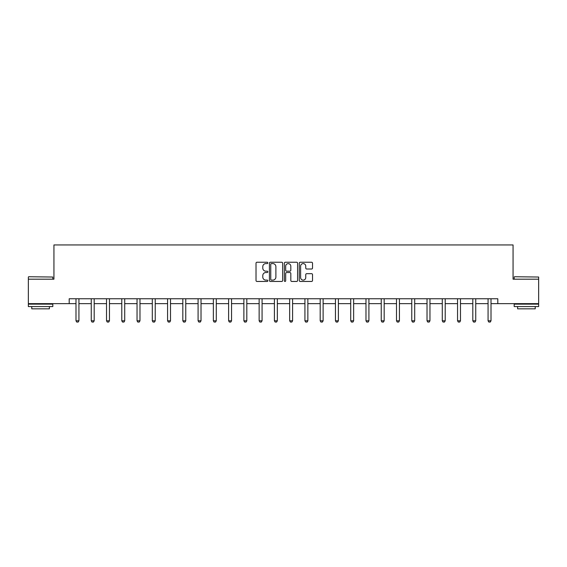 <?xml version="1.0" encoding="UTF-8"?>
<svg xmlns="http://www.w3.org/2000/svg" width="567" height="567" viewBox="0 0 567 567"><rect width="100%" height="100%" fill="white"/><g stroke="black" fill="none" stroke-linecap="round" stroke-linejoin="round"><path stroke-width="0.85" d="M267.844 262.918A0.673 0.673 0 0 0 267.177 262.245L256.971 262.245A0.957 0.957 0 0 0 256.015 263.208L256.015 280.488A0.957 0.957 0 0 0 256.971 281.452L267.177 281.452A0.673 0.673 0 0 0 267.844 280.778A0.673 0.673 0 0 0 267.177 280.105L265.852 280.105A3.076 3.076 0 0 1 262.783 277.036L262.783 275.59A3.076 3.076 0 0 1 265.852 272.521L267.177 272.521A0.673 0.673 0 0 0 267.844 271.848A0.673 0.673 0 0 0 267.177 271.175L265.852 271.175A3.076 3.076 0 0 1 262.783 268.106L262.783 266.66A3.076 3.076 0 0 1 265.852 263.591L267.177 263.591A0.673 0.673 0 0 0 267.844 262.918M311.567 269.013A0.957 0.957 0 0 0 312.523 268.056L312.523 263.208A0.957 0.957 0 0 0 311.567 262.245L300.234 262.245A0.957 0.957 0 0 0 299.27 263.208L299.27 280.488A0.957 0.957 0 0 0 300.234 281.452L311.567 281.452A0.957 0.957 0 0 0 312.523 280.488L312.523 274.634A0.957 0.957 0 0 0 311.567 273.67L306.719 273.67A0.957 0.957 0 0 0 305.755 274.634L305.755 277.539A2.566 2.566 0 0 1 303.189 280.105A2.566 2.566 0 0 1 300.616 277.539L300.616 266.157A2.566 2.566 0 0 1 303.189 263.591A2.566 2.566 0 0 1 305.755 266.157L305.755 268.056A0.957 0.957 0 0 0 306.719 269.013L311.567 269.013M69.195 303.643L28.35 303.643L28.35 279.184L53.936 279.184L53.936 244.944L513.064 244.944L513.064 279.184L538.65 279.184L538.65 303.643L497.805 303.643L497.805 298.752L69.195 298.752L69.195 303.643L75.992 303.643M282.657 263.208A0.957 0.957 0 0 0 281.7 262.245L270.367 262.245A0.957 0.957 0 0 0 269.41 263.208L269.41 280.488A0.957 0.957 0 0 0 270.367 281.452L281.7 281.452A0.957 0.957 0 0 0 282.657 280.488L282.657 263.208M285.3 262.245L296.633 262.245A0.957 0.957 0 0 1 297.59 263.208L297.59 280.488A0.957 0.957 0 0 1 296.633 281.452L291.785 281.452A0.957 0.957 0 0 1 290.821 280.488L290.821 273.478A0.957 0.957 0 0 0 289.865 272.521L286.647 272.521A0.957 0.957 0 0 0 285.683 273.478L285.683 280.778A0.673 0.673 0 0 1 285.01 281.452A0.673 0.673 0 0 1 284.343 280.778L284.343 263.208A0.957 0.957 0 0 1 285.3 262.245M78.933 303.643L91.259 303.643M94.193 303.643L106.518 303.643M109.452 303.643L121.785 303.643M124.719 303.643L137.044 303.643M139.978 303.643L152.303 303.643M155.238 303.643L167.57 303.643M170.504 303.643L182.829 303.643M185.763 303.643L198.089 303.643M201.023 303.643L213.355 303.643M216.289 303.643L228.614 303.643M231.549 303.643L243.881 303.643M246.815 303.643L259.14 303.643M262.074 303.643L274.4 303.643M277.334 303.643L289.666 303.643M292.6 303.643L304.926 303.643M307.86 303.643L320.185 303.643M323.119 303.643L335.451 303.643M338.386 303.643L350.711 303.643M353.645 303.643L365.977 303.643M368.911 303.643L381.237 303.643M384.171 303.643L396.496 303.643M399.43 303.643L411.762 303.643M414.697 303.643L427.022 303.643M429.956 303.643L442.281 303.643M445.215 303.643L457.548 303.643M460.482 303.643L472.807 303.643M475.741 303.643L488.067 303.643M491.008 303.643L497.805 303.643M271.423 263.591A0.673 0.673 0 0 0 270.75 264.265L270.75 279.432A0.673 0.673 0 0 0 271.423 280.105L272.819 280.105A3.076 3.076 0 0 0 275.888 277.036L275.888 266.66A3.076 3.076 0 0 0 272.819 263.591L271.423 263.591M290.821 266.207A2.566 2.566 0 0 0 288.256 263.641A2.566 2.566 0 0 0 285.683 266.207L285.683 270.218A0.957 0.957 0 0 0 286.647 271.175L289.865 271.175A0.957 0.957 0 0 0 290.821 270.218L290.821 266.207M79.047 298.752L78.976 298.965A0.978 0.978 0 0 0 78.933 299.263L78.933 320.787L78.196 322.056L76.729 322.056L75.992 320.787L75.992 299.263A0.978 0.978 0 0 0 75.95 298.965L75.879 298.752M75.992 320.787L78.933 320.787M28.641 276.739L52.809 277.036L28.641 276.739M40.576 306.577L28.35 306.577L28.35 304.132L52.809 304.132L52.809 306.577L40.576 306.577M49.386 306.577L49.386 308.831L31.773 308.831L31.773 306.577M514.482 276.739L538.65 277.036L514.482 276.739M526.424 306.577L514.191 306.577L514.191 304.132L538.65 304.132L538.65 306.577L526.424 306.577M535.227 306.577L535.227 308.831L517.614 308.831L517.614 306.577M94.306 298.752L94.235 298.965A0.978 0.978 0 0 0 94.193 299.263L94.193 320.787L93.456 322.056L91.989 322.056L91.259 320.787L91.259 299.263A0.978 0.978 0 0 0 91.209 298.965L91.145 298.752M91.259 320.787L94.193 320.787M109.566 298.752L109.502 298.965A0.978 0.978 0 0 0 109.452 299.263L109.452 320.787L108.722 322.056L107.255 322.056L106.518 320.787L106.518 299.263A0.978 0.978 0 0 0 106.476 298.965L106.405 298.752M106.518 320.787L109.452 320.787M124.832 298.752L124.761 298.965A0.978 0.978 0 0 0 124.719 299.263L124.719 320.787L123.982 322.056L122.515 322.056L121.785 320.787L121.785 299.263A0.978 0.978 0 0 0 121.735 298.965L121.671 298.752M121.785 320.787L124.719 320.787M140.092 298.752L140.021 298.965A0.978 0.978 0 0 0 139.978 299.263L139.978 320.787L139.241 322.056L137.774 322.056L137.044 320.787L137.044 299.263A0.978 0.978 0 0 0 136.994 298.965L136.93 298.752M137.044 320.787L139.978 320.787M155.351 298.752L155.287 298.965A0.978 0.978 0 0 0 155.238 299.263L155.238 320.787L154.507 322.056L153.04 322.056L152.303 320.787L152.303 299.263A0.978 0.978 0 0 0 152.261 298.965L152.19 298.752M152.303 320.787L155.238 320.787M170.617 298.752L170.547 298.965A0.978 0.978 0 0 0 170.504 299.263L170.504 320.787L169.767 322.056L168.3 322.056L167.57 320.787L167.57 299.263A0.978 0.978 0 0 0 167.52 298.965L167.456 298.752M167.57 320.787L170.504 320.787M185.877 298.752L185.813 298.965A0.978 0.978 0 0 0 185.763 299.263L185.763 320.787L185.033 322.056L183.566 322.056L182.829 320.787L182.829 299.263A0.978 0.978 0 0 0 182.787 298.965L182.716 298.752M182.829 320.787L185.763 320.787M201.143 298.752L201.072 298.965A0.978 0.978 0 0 0 201.023 299.263L201.023 320.787L200.293 322.056L198.826 322.056L198.089 320.787L198.089 299.263A0.978 0.978 0 0 0 198.046 298.965L197.975 298.752M198.089 320.787L201.023 320.787M216.403 298.752L216.332 298.965A0.978 0.978 0 0 0 216.289 299.263L216.289 320.787L215.552 322.056L214.085 322.056L213.355 320.787L213.355 299.263A0.978 0.978 0 0 0 213.305 298.965L213.242 298.752M213.355 320.787L216.289 320.787M231.662 298.752L231.598 298.965A0.978 0.978 0 0 0 231.549 299.263L231.549 320.787L230.819 322.056L229.352 322.056L228.614 320.787L228.614 299.263A0.978 0.978 0 0 0 228.572 298.965L228.501 298.752M228.614 320.787L231.549 320.787M246.928 298.752L246.858 298.965A0.978 0.978 0 0 0 246.815 299.263L246.815 320.787L246.078 322.056L244.611 322.056L243.881 320.787L243.881 299.263A0.978 0.978 0 0 0 243.831 298.965L243.76 298.752M243.881 320.787L246.815 320.787M262.188 298.752L262.117 298.965A0.978 0.978 0 0 0 262.074 299.263L262.074 320.787L261.337 322.056L259.87 322.056L259.14 320.787L259.14 299.263A0.978 0.978 0 0 0 259.091 298.965L259.027 298.752M259.14 320.787L262.074 320.787M277.447 298.752L277.383 298.965A0.978 0.978 0 0 0 277.334 299.263L277.334 320.787L276.604 322.056L275.137 322.056L274.4 320.787L274.4 299.263A0.978 0.978 0 0 0 274.357 298.965L274.286 298.752M274.4 320.787L277.334 320.787M292.714 298.752L292.643 298.965A0.978 0.978 0 0 0 292.6 299.263L292.6 320.787L291.863 322.056L290.396 322.056L289.666 320.787L289.666 299.263A0.978 0.978 0 0 0 289.617 298.965L289.553 298.752M289.666 320.787L292.6 320.787M307.973 298.752L307.909 298.965A0.978 0.978 0 0 0 307.86 299.263L307.86 320.787L307.13 322.056L305.663 322.056L304.926 320.787L304.926 299.263A0.978 0.978 0 0 0 304.883 298.965L304.812 298.752M304.926 320.787L307.86 320.787M323.24 298.752L323.169 298.965A0.978 0.978 0 0 0 323.119 299.263L323.119 320.787L322.389 322.056L320.922 322.056L320.185 320.787L320.185 299.263A0.978 0.978 0 0 0 320.142 298.965L320.072 298.752M320.185 320.787L323.119 320.787M338.499 298.752L338.428 298.965A0.978 0.978 0 0 0 338.386 299.263L338.386 320.787L337.648 322.056L336.181 322.056L335.451 320.787L335.451 299.263A0.978 0.978 0 0 0 335.402 298.965L335.338 298.752M335.451 320.787L338.386 320.787M353.758 298.752L353.695 298.965A0.978 0.978 0 0 0 353.645 299.263L353.645 320.787L352.915 322.056L351.448 322.056L350.711 320.787L350.711 299.263A0.978 0.978 0 0 0 350.668 298.965L350.597 298.752M350.711 320.787L353.645 320.787M369.025 298.752L368.954 298.965A0.978 0.978 0 0 0 368.911 299.263L368.911 320.787L368.174 322.056L366.707 322.056L365.977 320.787L365.977 299.263A0.978 0.978 0 0 0 365.928 298.965L365.857 298.752M365.977 320.787L368.911 320.787M384.284 298.752L384.213 298.965A0.978 0.978 0 0 0 384.171 299.263L384.171 320.787L383.434 322.056L381.967 322.056L381.237 320.787L381.237 299.263A0.978 0.978 0 0 0 381.187 298.965L381.123 298.752M381.237 320.787L384.171 320.787M399.544 298.752L399.48 298.965A0.978 0.978 0 0 0 399.43 299.263L399.43 320.787L398.7 322.056L397.233 322.056L396.496 320.787L396.496 299.263A0.978 0.978 0 0 0 396.453 298.965L396.383 298.752M396.496 320.787L399.43 320.787M414.81 298.752L414.739 298.965A0.978 0.978 0 0 0 414.697 299.263L414.697 320.787L413.96 322.056L412.493 322.056L411.762 320.787L411.762 299.263A0.978 0.978 0 0 0 411.713 298.965L411.649 298.752M411.762 320.787L414.697 320.787M430.069 298.752L430.006 298.965A0.978 0.978 0 0 0 429.956 299.263L429.956 320.787L429.226 322.056L427.759 322.056L427.022 320.787L427.022 299.263A0.978 0.978 0 0 0 426.979 298.965L426.908 298.752M427.022 320.787L429.956 320.787M445.329 298.752L445.265 298.965A0.978 0.978 0 0 0 445.215 299.263L445.215 320.787L444.485 322.056L443.018 322.056L442.281 320.787L442.281 299.263A0.978 0.978 0 0 0 442.239 298.965L442.168 298.752M442.281 320.787L445.215 320.787M460.595 298.752L460.524 298.965A0.978 0.978 0 0 0 460.482 299.263L460.482 320.787L459.745 322.056L458.278 322.056L457.548 320.787L457.548 299.263A0.978 0.978 0 0 0 457.498 298.965L457.434 298.752M457.548 320.787L460.482 320.787M475.855 298.752L475.791 298.965A0.978 0.978 0 0 0 475.741 299.263L475.741 320.787L475.011 322.056L473.544 322.056L472.807 320.787L472.807 299.263A0.978 0.978 0 0 0 472.765 298.965L472.694 298.752M472.807 320.787L475.741 320.787M491.121 298.752L491.05 298.965A0.978 0.978 0 0 0 491.008 299.263L491.008 320.787L490.271 322.056L488.804 322.056L488.067 320.787L488.067 299.263A0.978 0.978 0 0 0 488.024 298.965L487.953 298.752M488.067 320.787L491.008 320.787M28.35 279.184L28.35 277.036M33.928 304.132L33.928 303.643M47.231 304.132L47.231 303.643M52.809 279.184L52.809 277.036M514.191 279.184L514.191 277.036M519.769 304.132L519.769 303.643M533.072 304.132L533.072 303.643M538.65 279.184L538.65 277.036"/></g></svg>
